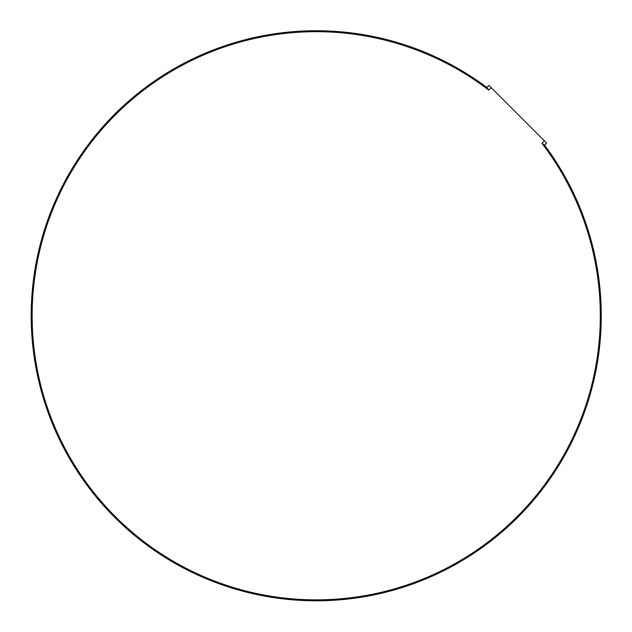 <?xml version="1.0" encoding="UTF-8"?>
<svg xmlns="http://www.w3.org/2000/svg" width="632" height="632" viewBox="0 0 632 632"><rect width="100%" height="100%" fill="white"/><g stroke="black" fill="none" stroke-linecap="round" stroke-linejoin="round"><path stroke-width="0.95" d="M544.571 145.17A285.04 285.04 0 0 1 376.727 594.317A285.04 285.04 0 0 1 37.683 255.273A285.04 285.04 0 0 1 486.83 87.429L488.907 85.352L491.183 87.635L488.741 90.076A284.084 284.084 0 0 0 38.836 254.459A284.084 284.084 0 0 0 377.541 593.164A284.084 284.084 0 0 0 541.924 143.259L544.365 140.817L546.648 143.093L544.571 145.17L541.924 143.259M488.741 90.076L486.83 87.429M544.365 140.817L491.183 87.635"/></g></svg>

